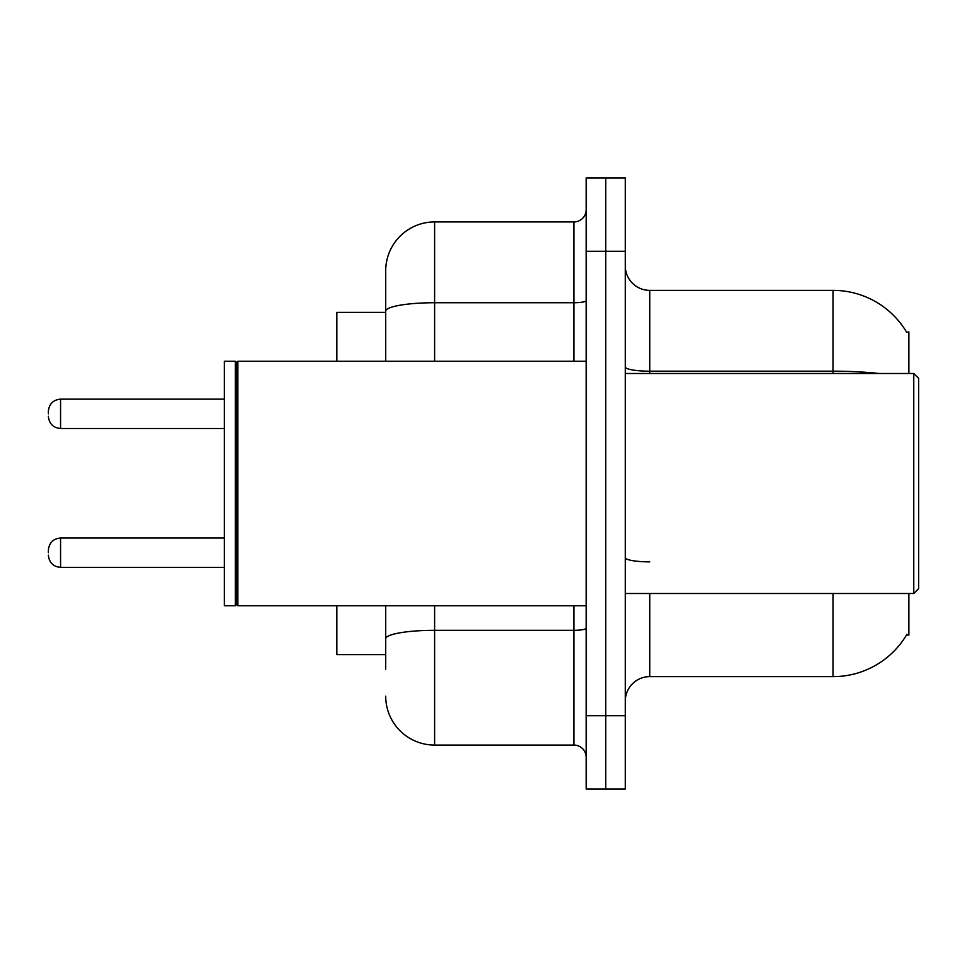 <?xml version="1.0" encoding="UTF-8"?>
<svg xmlns="http://www.w3.org/2000/svg" width="967" height="967" viewBox="0 0 967 967"><rect width="100%" height="100%" fill="white"/><g stroke="black" fill="none" stroke-linecap="round" stroke-linejoin="round"><path stroke-width="1.45" d="M908.871 593.508L908.871 635.065L906.466 635.065L906.901 634.34A85.567 85.567 0 0 1 833.083 676.634L649.739 676.634A24.441 24.441 0 0 0 625.286 701.075M908.871 373.492L908.871 331.935L906.647 332.237A85.567 85.567 0 0 0 833.083 290.366L649.739 290.366A24.441 24.441 0 0 1 625.286 265.925A24.441 24.441 0 0 0 649.739 290.366L649.739 373.492M385.712 312.377L336.818 312.377L336.818 361.271M385.712 654.623L336.818 654.623L336.818 605.729M605.729 715.737L605.729 789.084L625.286 789.084L625.286 715.737L605.729 715.737L605.729 789.084L586.171 789.084L586.171 715.737L605.729 715.737L605.729 251.263L605.729 715.737M586.171 715.737L586.171 177.916L605.729 177.916L605.729 251.263L605.729 177.916L625.286 177.916L625.286 715.737M385.712 669.297L385.712 605.729M586.171 177.916L605.729 177.916M434.606 605.729L434.606 745.073L573.951 745.073L573.951 605.729M385.712 270.808L385.712 311.217L385.712 270.808A48.894 48.894 0 0 1 434.606 221.927L573.951 221.927A12.22 12.22 0 0 0 586.171 209.694M385.712 361.271L385.712 311.217A48.894 8.485 180 0 1 434.606 302.731L573.951 302.731L573.951 221.927M586.171 757.306A12.22 12.22 0 0 0 573.951 745.073M434.606 745.073A48.894 48.894 0 0 1 385.712 696.192M913.767 373.492L918.65 378.375L918.65 588.625L913.767 593.508L913.767 373.492L625.286 373.492M237.809 605.729L236.589 604.508L236.589 362.492L237.809 361.271L237.809 605.729L586.171 605.729M235.368 605.729L224.368 605.729L224.368 361.271L235.368 361.271L235.368 605.729L236.589 604.508M48.35 552.689L48.35 550.235L48.35 552.689M48.35 413.828L48.35 411.386L48.35 413.828M649.739 593.508L649.739 676.634M833.083 676.634L833.083 593.508M906.647 332.237A85.567 85.567 0 0 0 833.083 290.366L833.083 371.183L649.739 371.183A24.441 4.243 0 0 1 625.286 366.928M878.93 373.492A85.567 14.856 180 0 0 833.083 371.183L833.083 373.492M625.286 251.263L586.171 251.263M649.739 561.863A24.441 4.243 0 0 1 625.286 557.621M586.171 628.187A12.22 2.127 0 0 1 573.951 630.315L434.606 630.315A48.894 8.485 180 0 0 385.712 638.8M434.606 221.927L434.606 361.271M573.951 361.271L573.951 302.731A12.22 2.127 0 0 0 586.171 300.604M48.35 550.235C49.148 542.753 53.221 538.667 60.57 538.015L60.57 567.351L224.368 567.351M224.368 399.153L60.57 399.153L60.57 428.49C53.221 427.837 49.148 423.764 48.35 416.269M625.286 593.508L913.767 593.508M236.589 362.492L235.368 361.271M237.809 361.271L586.171 361.271M60.57 538.015L224.368 538.015M60.57 567.351C53.221 566.698 49.148 562.625 48.35 555.131M60.57 428.49L224.368 428.49M60.57 399.153C53.221 399.818 49.148 403.892 48.35 411.386"/></g></svg>
